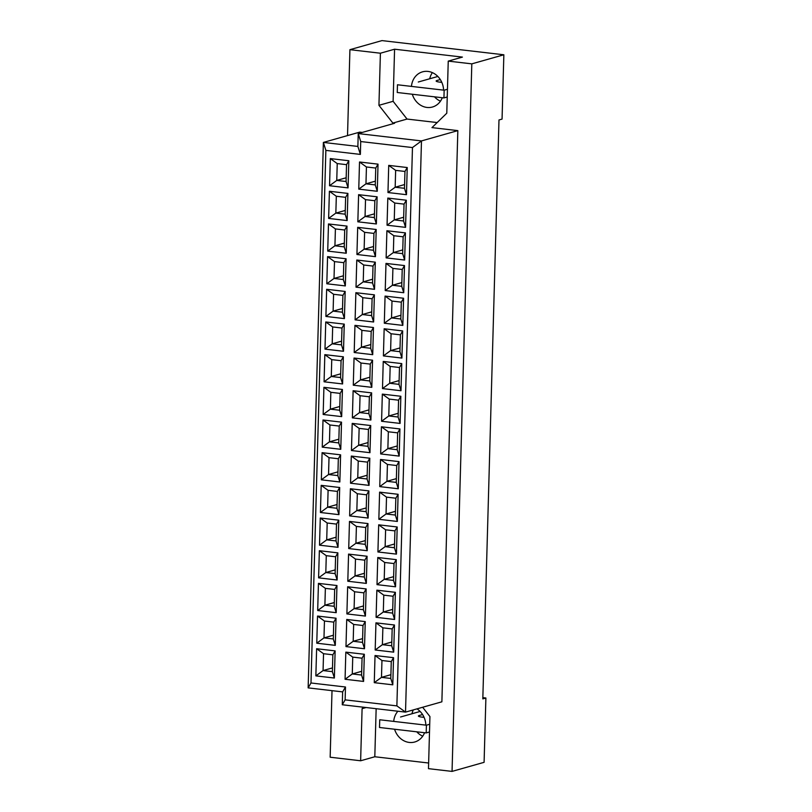<?xml version="1.0" encoding="UTF-8"?>
<svg xmlns="http://www.w3.org/2000/svg" width="812" height="812" viewBox="0 0 812 812"><rect width="100%" height="100%" fill="white"/><g stroke="black" fill="none" stroke-linecap="round" stroke-linejoin="round"><path stroke-width="1.22" d="M412.303 94.243A18.27 15.915 -105.8 0 0 432.461 107.011A18.27 15.915 -105.8 0 0 442.286 97.734M434.491 96.821A18.27 15.915 -105.8 0 0 440.459 101.175M394.571 729.237A18.27 15.915 -105.8 0 0 414.719 742.006A18.27 15.915 -105.8 0 0 424.554 732.728M416.759 731.815A18.27 15.915 -105.8 0 0 422.727 736.169M422.646 707.262L429.934 716.56L428.482 768.659L452.051 771.4L484.094 762.326L485.891 698.005L482.815 698.878L498.984 119.973L502.06 119.1L503.856 54.78L381.975 40.6L349.921 49.674L347.526 135.584M432.37 72.623A18.27 15.915 -105.8 0 0 429.71 78.764M448.244 61.113L462.414 57.094L394.571 49.207L380.402 53.216L378.94 105.316L392.866 123.069L394.591 123.272L358.234 133.574L421.479 140.923L405.523 712.114L441.88 701.812L457.836 130.63L431.964 127.616L446.783 113.213L448.244 61.113L471.813 63.854L452.051 771.4M503.856 54.78L471.813 63.854M380.402 53.216L349.921 49.674M376.149 708.693L374.809 756.754L360.629 760.773L330.159 757.22L332.017 690.657M374.809 756.754L428.634 763.016M485.891 698.005L482.846 697.65M413.308 709.911A18.27 15.915 -105.8 0 0 411.978 713.758M363.563 707.232L362.091 708.663L360.629 760.773M396.875 705.882L412.466 147.561L360.721 141.542L360.366 154.412L325.866 150.393L310.986 682.983L345.486 687.003L345.13 699.863L396.875 705.882L405.523 712.114L342.278 704.755L342.634 691.895L308.144 687.876L323.379 142.425L359.736 132.123L362.284 132.427M457.836 130.63L421.479 140.923L412.466 147.561M394.571 49.207L393.12 101.307L407.045 119.059L437.171 122.561M407.045 119.059L392.866 123.069M407.238 167.536L406.477 194.687L387.963 192.535L388.725 165.384L407.238 167.536L404.955 171.454L395.647 170.368L395.17 187.227L404.488 188.303L404.955 171.454M378.027 164.146L377.275 191.287L358.762 189.135L359.513 161.994L378.027 164.146L375.753 168.054L366.435 166.978L365.968 183.827L375.276 184.913L375.753 168.054M348.825 160.746L348.064 187.887L329.55 185.735L330.311 158.594L348.825 160.746L346.541 164.663L337.234 163.577L336.757 180.426L346.074 181.512L346.541 164.663M406.325 200.219L405.564 227.36L387.05 225.208L387.811 198.067L406.325 200.219L404.041 204.127L394.733 203.041L394.256 219.9L403.574 220.986L404.041 204.127M377.113 196.819L376.362 223.96L357.848 221.808L358.599 194.667L377.113 196.819L374.839 200.737L365.522 199.65L365.055 216.499L374.373 217.586L374.839 200.737M347.912 193.418L347.15 220.57L328.637 218.418L329.398 191.267L347.912 193.418L345.628 197.336L336.32 196.25L335.843 213.099L345.161 214.185L345.628 197.336M405.411 232.892L404.65 260.033L386.136 257.881L386.898 230.74L405.411 232.892L403.138 236.799L393.82 235.724L393.353 252.573L402.661 253.659L403.138 236.799M376.2 229.491L375.448 256.643L356.935 254.491L357.686 227.34L376.2 229.491L373.926 233.409L364.608 232.323L364.141 249.172L373.459 250.258L373.926 233.409M346.998 226.101L346.237 253.242L327.723 251.091L328.484 223.95L346.998 226.101L344.714 230.009L335.407 228.923L334.93 245.782L344.247 246.868L344.714 230.009M404.498 265.565L403.737 292.716L385.223 290.554L385.984 263.413L404.498 265.565L402.224 269.482L392.906 268.396L392.44 285.245L401.747 286.332L402.224 269.482M375.296 262.174L374.535 289.316L356.021 287.164L356.783 260.023L375.296 262.174L373.012 266.082L363.695 264.996L363.228 281.855L372.546 282.931L373.012 266.082M346.085 258.774L345.323 285.915L326.81 283.764L327.571 256.622L346.085 258.774L343.801 262.682L334.493 261.606L334.016 278.455L343.334 279.541L343.801 262.682M403.584 298.248L402.823 325.389L384.309 323.237L385.071 296.086L403.584 298.248L401.311 302.155L391.993 301.069L391.526 317.928L400.834 319.004L401.311 302.155M374.383 294.847L373.621 321.988L355.108 319.837L355.869 292.696L374.383 294.847L372.099 298.755L362.781 297.679L362.314 314.528L371.632 315.614L372.099 298.755M345.171 291.447L344.41 318.598L325.896 316.436L326.657 289.295L345.171 291.447L342.897 295.365L333.58 294.279L333.113 311.128L342.42 312.214L342.897 295.365M402.671 330.92L401.92 358.062L383.406 355.91L384.157 328.769L402.671 330.92L400.397 334.828L391.079 333.752L390.613 350.601L399.92 351.687L400.397 334.828M373.469 327.52L372.708 354.671L354.194 352.51L354.956 325.368L373.469 327.52L371.185 331.438L361.878 330.352L361.401 347.201L370.719 348.287L371.185 331.438M344.258 324.13L343.496 351.271L324.983 349.119L325.744 321.968L344.258 324.13L341.984 328.038L332.666 326.952L332.199 343.811L341.507 344.887L341.984 328.038M401.757 363.593L401.006 390.734L382.493 388.583L383.244 361.441L401.757 363.593L399.484 367.511L390.166 366.425L389.699 383.274L399.007 384.36L399.484 367.511M372.556 360.203L371.794 387.344L353.281 385.192L354.042 358.041L372.556 360.203L370.272 364.111L360.964 363.025L360.487 379.884L369.805 380.96L370.272 364.111M343.344 356.803L342.583 383.944L324.079 381.792L324.83 354.651L343.344 356.803L341.07 360.711L331.753 359.635L331.286 376.484L340.593 377.57L341.07 360.711M400.844 396.266L400.093 423.417L381.579 421.266L382.33 394.114L400.844 396.266L398.57 400.184L389.252 399.098L388.786 415.957L398.103 417.033L398.57 400.184M371.642 392.876L370.881 420.017L352.367 417.865L353.129 390.724L371.642 392.876L369.358 396.784L360.051 395.708L359.574 412.557L368.892 413.643L369.358 396.784M342.431 389.476L341.679 416.617L323.166 414.465L323.917 387.324L342.431 389.476L340.157 393.394L330.839 392.308L330.372 409.157L339.68 410.243L340.157 393.394M399.93 428.949L399.179 456.09L380.666 453.938L381.417 426.797L399.93 428.949L397.657 432.857L388.339 431.781L387.872 448.63L397.19 449.716L397.657 432.857M370.729 425.549L369.967 452.69L351.454 450.538L352.215 423.397L370.729 425.549L368.445 429.467L359.137 428.381L358.66 445.23L367.978 446.316L368.445 429.467M341.517 422.149L340.766 449.3L322.252 447.148L323.003 419.997L341.517 422.149L339.243 426.067L329.926 424.98L329.459 441.84L338.766 442.916L339.243 426.067M399.027 461.622L398.266 488.763L379.752 486.611L380.513 459.47L399.027 461.622L396.743 465.54L387.425 464.454L386.959 481.303L396.276 482.389L396.743 465.54M369.815 458.222L369.054 485.373L350.54 483.221L351.302 456.07L369.815 458.222L367.542 462.14L358.224 461.054L357.747 477.913L367.065 478.989L367.542 462.14M340.604 454.832L339.852 481.973L321.339 479.821L322.09 452.68L340.604 454.832L338.33 458.739L329.012 457.663L328.545 474.512L337.863 475.599L338.33 458.739M398.113 494.295L397.352 521.446L378.839 519.294L379.6 492.143L398.113 494.295L395.83 498.213L386.512 497.127L386.045 513.986L395.363 515.062L395.83 498.213M368.902 490.905L368.14 518.046L349.627 515.894L350.388 488.753L368.902 490.905L366.628 494.812L357.31 493.726L356.844 510.586L366.151 511.672L366.628 494.812M339.69 487.504L338.939 514.646L320.425 512.494L321.187 485.353L339.69 487.504L337.416 491.422L328.099 490.336L327.632 507.185L336.95 508.271L337.416 491.422M397.2 526.978L396.439 554.119L377.925 551.967L378.686 524.826L397.2 526.978L394.916 530.886L385.609 529.8L385.132 546.659L394.449 547.745L394.916 530.886M367.988 523.578L367.227 550.719L348.713 548.567L349.475 521.426L367.988 523.578L365.715 527.495L356.397 526.409L355.93 543.258L365.238 544.344L365.715 527.495M338.787 520.177L338.025 547.329L319.512 545.177L320.273 518.026L338.787 520.177L336.503 524.095L327.185 523.009L326.718 539.858L336.036 540.944L336.503 524.095M396.286 559.651L395.525 586.792L377.012 584.64L377.773 557.499L396.286 559.651L394.003 563.558L384.695 562.483L384.218 579.332L393.536 580.418L394.003 563.558M367.075 556.25L366.324 583.402L347.81 581.24L348.561 554.099L367.075 556.25L364.801 560.168L355.483 559.082L355.017 575.931L364.324 577.017L364.801 560.168M337.873 552.86L337.112 580.001L318.598 577.85L319.36 550.709L337.873 552.86L335.589 556.768L326.282 555.682L325.805 572.541L335.123 573.617L335.589 556.768M395.373 592.324L394.612 619.475L376.098 617.313L376.859 590.172L395.373 592.324L393.089 596.241L383.782 595.155L383.305 612.004L392.622 613.09L393.089 596.241M366.161 588.933L365.41 616.075L346.897 613.923L347.648 586.771L366.161 588.933L363.888 592.841L354.57 591.755L354.103 608.614L363.411 609.69L363.888 592.841M336.96 585.533L336.198 612.674L317.685 610.522L318.446 583.381L336.96 585.533L334.676 589.441L325.368 588.365L324.891 605.214L334.209 606.3L334.676 589.441M394.459 625.007L393.698 652.148L375.185 649.996L375.946 622.845L394.459 625.007L392.176 628.914L382.868 627.828L382.391 644.687L391.709 645.763L392.176 628.914M365.248 621.606L364.497 648.747L345.983 646.596L346.734 619.454L365.248 621.606L362.974 625.514L353.656 624.438L353.19 641.287L362.507 642.373L362.974 625.514M336.046 618.206L335.285 645.357L316.771 643.195L317.533 616.054L336.046 618.206L333.762 622.124L324.455 621.038L323.978 637.887L333.296 638.973L333.762 622.124M393.546 657.679L392.785 684.82L374.271 682.669L375.032 655.528L393.546 657.679L391.272 661.587L381.955 660.511L381.488 677.36L390.795 678.446L391.272 661.587M364.334 654.279L363.583 681.43L345.07 679.268L345.821 652.127L364.334 654.279L362.061 658.197L352.743 657.111L352.276 673.96L361.594 675.046L362.061 658.197M335.133 650.889L334.371 678.03L315.858 675.878L316.619 648.727L335.133 650.889L332.849 654.797L323.541 653.711L323.064 670.57L332.382 671.646L332.849 654.797M325.866 150.393L323.379 142.425L357.879 146.434L358.234 133.574L360.721 141.542M366.11 707.526L362.091 708.663M425.843 725.126A18.27 15.915 -105.8 0 0 416.972 708.866M397.89 711.221A18.27 15.915 -105.8 0 0 393.708 721.391M393.12 101.307L378.94 105.316M443.575 90.132A18.27 15.915 -105.8 0 0 422.504 71.852A18.27 15.915 -105.8 0 0 411.451 86.397M332.484 667.9L323.064 670.57L315.858 675.878M323.541 653.711L316.619 648.727M334.371 678.03L332.382 671.646M361.695 671.301L352.276 673.96L345.07 679.268M390.897 674.691L381.488 677.36L374.271 682.669M333.397 635.228L323.978 637.887L316.771 643.195M362.609 638.618L353.19 641.287L345.983 646.596M391.81 642.018L382.391 644.687L375.185 649.996M334.311 602.545L324.891 605.214L317.685 610.522M363.522 605.945L354.103 608.614L346.897 613.923M392.724 609.345L383.305 612.004L376.098 617.313M335.224 569.872L325.805 572.541L318.598 577.85M364.436 573.272L355.017 575.931L347.81 581.24M393.637 576.662L384.218 579.332L377.012 584.64M336.138 537.199L326.718 539.858L319.512 545.177M365.349 540.589L355.93 543.258L348.713 548.567M394.551 543.989L385.132 546.659L377.925 551.967M337.051 504.516L327.632 507.185L320.425 512.494M366.263 507.916L356.844 510.586L349.627 515.894M395.464 511.316L386.045 513.986L378.839 519.294M337.965 471.843L328.545 474.512L321.339 479.821M367.166 475.243L357.747 477.913L350.54 483.221M396.378 478.633L386.959 481.303L379.752 486.611M338.878 439.17L329.459 441.84L322.252 447.148M368.08 442.56L358.66 445.23L351.454 450.538M397.291 445.961L387.872 448.63L380.666 453.938M339.792 406.487L330.372 409.157L323.166 414.465M368.993 409.887L359.574 412.557L352.367 417.865M398.205 413.288L388.786 415.957L381.579 421.266M340.705 373.814L331.286 376.484L324.079 381.792M369.907 377.215L360.487 379.884L353.281 385.192M399.118 380.605L389.699 383.274L382.493 388.583M341.619 341.142L332.199 343.811L324.983 349.119M370.82 344.542L361.401 347.201L354.194 352.51M400.032 347.932L390.613 350.601L383.406 355.91M342.532 308.469L333.113 311.128L325.896 316.436M371.734 311.859L362.314 314.528L355.108 319.837M400.945 315.259L391.526 317.928L384.309 323.237M343.435 275.786L334.016 278.455L326.81 283.764M372.647 279.186L363.228 281.855L356.021 287.164M401.859 282.586L392.44 285.245L385.223 290.554M344.349 243.113L334.93 245.782L327.723 251.091M373.561 246.513L364.141 249.172L356.935 254.491M402.762 249.903L393.353 252.573L386.136 257.881M345.262 210.44L335.843 213.099L328.637 218.418M374.474 213.83L365.055 216.499L357.848 221.808M403.676 217.23L394.256 219.9L387.05 225.208M346.176 177.757L336.757 180.426L329.55 185.735M375.388 181.157L365.968 183.827L358.762 189.135M404.589 184.557L395.17 187.227L387.963 192.535M352.743 657.111L345.821 652.127M363.583 681.43L361.594 675.046M381.955 660.511L375.032 655.528M392.785 684.82L390.795 678.446M324.455 621.038L317.533 616.054M335.285 645.357L333.296 638.973M353.656 624.438L346.734 619.454M364.497 648.747L362.507 642.373M382.868 627.828L375.946 622.845M393.698 652.148L391.709 645.763M325.368 588.365L318.446 583.381M336.198 612.674L334.209 606.3M354.57 591.755L347.648 586.771M365.41 616.075L363.411 609.69M383.782 595.155L376.859 590.172M394.612 619.475L392.622 613.09M326.282 555.682L319.36 550.709M337.112 580.001L335.123 573.617M355.483 559.082L348.561 554.099M366.324 583.402L364.324 577.017M384.695 562.483L377.773 557.499M395.525 586.792L393.536 580.418M327.185 523.009L320.273 518.026M338.025 547.329L336.036 540.944M356.397 526.409L349.475 521.426M367.227 550.719L365.238 544.344M385.609 529.8L378.686 524.826M396.439 554.119L394.449 547.745M328.099 490.336L321.187 485.353M338.939 514.646L336.95 508.271M357.31 493.726L350.388 488.753M368.14 518.046L366.151 511.672M386.512 497.127L379.6 492.143M397.352 521.446L395.363 515.062M329.012 457.663L322.09 452.68M339.852 481.973L337.863 475.599M358.224 461.054L351.302 456.07M369.054 485.373L367.065 478.989M387.425 464.454L380.513 459.47M398.266 488.763L396.276 482.389M329.926 424.98L323.003 419.997M340.766 449.3L338.766 442.916M359.137 428.381L352.215 423.397M369.967 452.69L367.978 446.316M388.339 431.781L381.417 426.797M399.179 456.09L397.19 449.716M330.839 392.308L323.917 387.324M341.679 416.617L339.68 410.243M360.051 395.708L353.129 390.724M370.881 420.017L368.892 413.643M389.252 399.098L382.33 394.114M400.093 423.417L398.103 417.033M331.753 359.635L324.83 354.651M342.583 383.944L340.593 377.57M360.964 363.025L354.042 358.041M371.794 387.344L369.805 380.96M390.166 366.425L383.244 361.441M401.006 390.734L399.007 384.36M332.666 326.952L325.744 321.968M343.496 351.271L341.507 344.887M361.878 330.352L354.956 325.368M372.708 354.671L370.719 348.287M391.079 333.752L384.157 328.769M401.92 358.062L399.92 351.687M333.58 294.279L326.657 289.295M344.41 318.598L342.42 312.214M362.781 297.679L355.869 292.696M373.621 321.988L371.632 315.614M391.993 301.069L385.071 296.086M402.823 325.389L400.834 319.004M334.493 261.606L327.571 256.622M345.323 285.915L343.334 279.541M363.695 264.996L356.783 260.023M374.535 289.316L372.546 282.931M392.906 268.396L385.984 263.413M403.737 292.716L401.747 286.332M335.407 228.923L328.484 223.95M346.237 253.242L344.247 246.868M364.608 232.323L357.686 227.34M375.448 256.643L373.459 250.258M393.82 235.724L386.898 230.74M404.65 260.033L402.661 253.659M336.32 196.25L329.398 191.267M347.15 220.57L345.161 214.185M365.522 199.65L358.599 194.667M376.362 223.96L374.373 217.586M394.733 203.041L387.811 198.067M405.564 227.36L403.574 220.986M337.234 163.577L330.311 158.594M348.064 187.887L346.074 181.512M366.435 166.978L359.513 161.994M377.275 191.287L375.276 184.913M395.647 170.368L388.725 165.384M406.477 194.687L404.488 188.303M308.144 687.876L310.986 682.983M345.486 687.003L342.634 691.895M345.13 699.863L342.278 704.755M357.879 146.434L360.366 154.412M485.414 605.823L485.211 612.969M487.23 540.467L487.038 547.613M489.057 475.121L488.865 482.267M490.884 409.766L490.692 416.911M492.711 344.42L492.508 351.566M379.732 719.767L379.508 727.481L426.198 732.911L426.412 725.197L379.732 719.767M429.497 731.977L426.198 732.911M429.721 724.263L426.412 725.197M422.575 714.55L419.215 715.494A6.851 1.137 1.6 0 0 418.403 716.011A6.851 1.137 1.6 0 0 424.047 717.29M419.459 710.804L419.439 711.647M400.549 716.996L420.119 711.454M397.464 84.773L397.251 92.497L443.941 97.927L444.154 90.203L397.464 84.773M447.239 96.983L443.941 97.927M447.453 89.269L444.154 90.203M440.307 79.556L436.957 80.5A6.851 1.137 1.6 0 0 436.145 81.017A6.851 1.137 1.6 0 0 441.789 82.296M437.201 75.81L437.171 76.653M418.292 82.002L437.861 76.46M494.538 279.064L494.335 286.21M496.365 213.708L496.162 220.854M498.192 148.363L497.989 155.508M419.215 715.494L419.195 716.56M436.957 80.5L436.927 81.565"/></g></svg>
